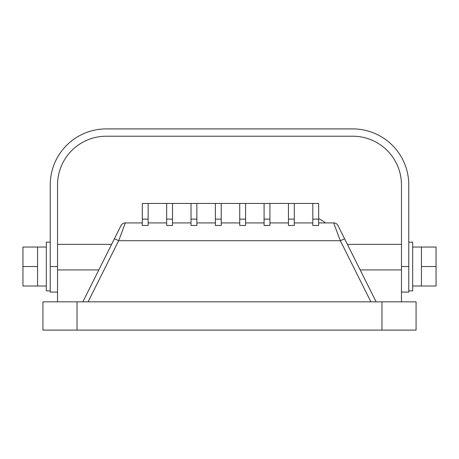 <?xml version="1.0" encoding="UTF-8"?>
<svg xmlns="http://www.w3.org/2000/svg" width="459" height="459" viewBox="0 0 459 459"><rect width="100%" height="100%" fill="white"/><g stroke="black" fill="none" stroke-linecap="round" stroke-linejoin="round"><path stroke-width="0.69" d="M50.232 242.168L46.33 242.168L46.33 290.88L50.232 290.88M408.768 242.168L412.67 242.168L412.67 290.88L408.768 290.88M42.922 301.838L77.026 301.838L77.026 330.096L42.922 330.096L42.922 301.838M381.974 301.838L416.078 301.838L416.078 330.096L381.974 330.096L381.974 301.838L77.026 301.838M401.464 244.36L347.388 244.36L344.692 238.955L376.133 301.838M338.019 225.616A4.871 4.871 0 0 0 333.659 222.925A4.871 4.871 0 0 1 338.019 225.616L344.692 238.955A4.871 0.379 153.4 0 0 340.331 240.711L333.659 222.925L318.649 222.925M294.288 219.138L294.288 225.472L288.447 225.472L288.447 203.44L294.288 203.44L294.288 219.138L288.447 219.138M269.932 219.138L269.932 225.472L264.086 225.472L264.086 203.44L269.932 203.44L269.932 219.138L264.086 219.138M245.576 219.138L245.576 225.472L239.73 225.472L239.73 203.44L245.576 203.44L245.576 219.138L239.73 219.138M221.221 219.138L221.221 225.472L215.374 225.472L215.374 203.44L221.221 203.44L221.221 219.138L215.374 219.138M196.859 219.138L196.859 225.472L191.013 225.472L191.013 203.44L196.859 203.44L196.859 219.138L191.013 219.138M172.504 219.138L172.504 225.472L166.657 225.472L166.657 203.44L172.504 203.44L172.504 219.138L166.657 219.138M148.148 222.925L166.657 222.925M172.504 222.925L191.013 222.925M196.859 222.925L215.374 222.925M221.221 222.925L239.73 222.925M245.576 222.925L264.086 222.925M269.932 222.925L288.447 222.925M294.288 222.925L312.803 222.925M318.649 219.138L318.649 225.472L312.803 225.472L312.803 203.44L318.649 203.44L318.649 219.138L312.803 219.138M148.148 203.44L148.148 219.138L142.301 219.138L142.301 203.44L148.148 203.44M142.301 219.138L142.301 225.472L148.148 225.472L148.148 219.138M82.867 301.838L120.981 225.616A4.871 4.871 0 0 1 125.341 222.925L142.301 222.925M125.341 222.925L118.669 240.711L88.105 301.838M381.974 330.096L77.026 330.096M114.308 238.955A4.871 0.379 26.6 0 1 118.669 240.711L340.331 240.711L370.895 301.838M318.649 203.44L142.301 203.44M318.649 218.547A40.191 40.191 0 0 1 325.437 222.925M401.464 301.838L401.464 184.925A48.717 48.717 0 0 0 352.747 136.214L106.253 136.214A48.717 48.717 0 0 0 57.536 184.925L57.536 301.838M57.536 292.096L50.232 292.096L50.232 266.524L57.536 266.524M401.464 266.524L408.768 266.524L408.768 292.096L401.464 292.096M408.768 266.524L408.768 184.925A56.021 56.021 0 0 0 352.747 128.904L106.253 128.904A56.021 56.021 0 0 0 50.232 184.925L50.232 266.524M421.437 286.009L436.05 286.009L436.05 247.04L421.437 247.04L421.437 286.009L412.67 286.009M436.05 266.524L421.437 266.524M37.563 266.524L37.563 247.04L22.95 247.04L22.95 266.524L37.563 266.524L37.563 286.009L46.33 286.009M22.95 266.524L22.95 286.009L37.563 286.009M360.177 269.932L401.464 269.932M98.823 269.932L57.536 269.932M111.612 244.36L57.536 244.36M421.437 247.04L412.67 247.04M37.563 247.04L46.33 247.04"/></g></svg>
